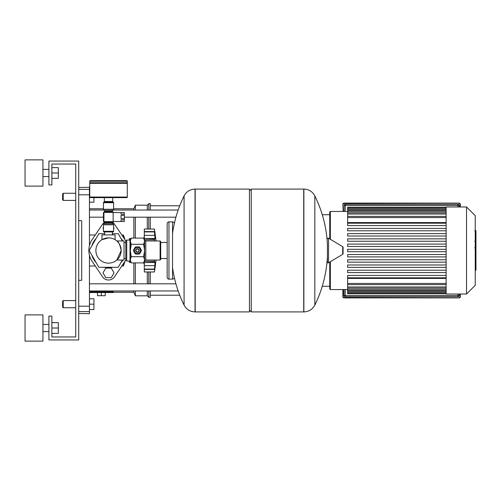 <?xml version="1.0" encoding="UTF-8"?>
<svg xmlns="http://www.w3.org/2000/svg" width="501" height="501" viewBox="0 0 501 501"><rect width="100%" height="100%" fill="white"/><g stroke="black" fill="none" stroke-linecap="round" stroke-linejoin="round"><path stroke-width="0.75" d="M113.595 227.379L114.034 228.143L113.595 228.901M103.456 228.901L103.018 228.143L103.456 227.379M111.285 277.629L114.034 272.857L111.285 268.091L105.774 268.091L103.018 272.857L105.774 277.629L111.285 277.629M130.98 238.576L129.396 238.576L129.396 240.067M155.999 260.038A247.619 247.619 0 0 1 154.44 271.968L154.515 271.467M155.999 240.962A247.619 247.619 0 0 0 154.44 229.032L155.085 234.111M155.066 234.086L154.44 231.913L155.097 238.482L154.803 238.883L144.307 238.482L155.097 238.482L154.44 239.766L154.496 240.875M144.307 231.712L154.44 231.913L144.307 231.913L144.307 229.032L154.44 229.032M154.502 260.038L154.44 261.234L155.097 262.518L154.496 269.287L144.307 269.287L144.307 262.518L155.097 262.518L154.44 261.234L154.496 260.132M144.307 262.518L154.803 262.117M144.307 269.087L154.44 269.087L155.097 266.914L154.44 271.968L144.307 271.968L144.307 269.287M160.107 260.038L160.702 259.443L160.702 241.557L160.107 240.962L160.107 260.038L145.797 260.038A1.19 1.19 0 0 0 144.601 261.234L154.44 261.234M144.307 239.253L144.307 238.658M160.107 240.962L145.797 240.962A1.19 1.19 0 0 1 144.601 239.766L154.44 239.766L155.097 238.482M144.307 238.482L144.307 235.364L154.796 235.357M144.307 262.342L144.307 261.747M144.307 235.364L144.307 231.913M155.097 234.086L154.803 231.581L144.307 231.581M144.307 269.419L154.803 269.419L155.097 266.914M129.396 260.933L129.396 262.424L130.98 262.424M91.908 245.715A17.291 17.291 0 0 1 96.079 238.501M120.979 238.501A17.291 17.291 0 0 1 122.952 240.962M122.401 260.038L118.217 267.284L98.841 267.284L89.147 250.5L98.841 233.716L104.653 233.716M112.406 233.716L118.217 233.716L122.401 240.962M122.952 260.038A17.291 17.291 0 0 1 120.979 262.499M112.694 267.284A17.291 17.291 0 0 1 104.365 267.284M96.079 262.499A17.291 17.291 0 0 1 91.908 255.285M125.82 259.887A19.677 19.677 0 0 1 124.83 261.522L114.453 276.865A7.158 7.158 0 0 1 102.599 276.865L92.228 261.522A19.677 19.677 0 0 1 92.228 239.478L102.599 224.135A7.158 7.158 0 0 1 104.653 222.125M112.406 222.125A7.158 7.158 0 0 1 114.453 224.135L124.83 239.478A19.677 19.677 0 0 1 125.82 241.113M343.16 211.447L342.859 204.289A1.19 1.19 0 0 1 344.055 203.099L459.135 203.099A1.19 1.19 0 0 1 460.325 204.289L460.325 206.969M344.055 297.901L344.055 297.607A0.896 0.896 0 0 1 343.16 296.711L342.859 289.553L342.859 296.711A1.19 1.19 0 0 0 344.055 297.901L459.135 297.901A1.19 1.19 0 0 0 460.325 296.711L460.325 294.031M344.055 289.553L344.055 295.521A1.19 1.19 0 0 0 345.245 296.711A1.19 1.19 0 0 1 344.055 295.521A1.19 1.19 0 0 0 345.245 296.711L457.945 296.711A1.19 1.19 0 0 0 459.135 295.521L459.135 294.031M459.135 206.969L459.135 205.479A1.19 1.19 0 0 0 457.945 204.289L345.245 204.289A1.19 1.19 0 0 0 344.055 205.479A1.19 1.19 0 0 1 345.245 204.289A1.19 1.19 0 0 0 344.055 205.479L344.055 211.447M475.95 231.017L475.95 240.781M475.95 231.475L475.236 231.475M475.236 242.227L475.95 242.227L475.95 247.851L474.741 247.851M475.95 245.239L475.236 245.239M475.236 252.122L475.95 252.122L475.95 248.471L475.236 248.471M475.95 252.122L475.95 270.252L475.236 270.252M475.95 267.146L475.236 267.146M475.95 266.645L475.236 266.645M475.95 262.743L475.236 262.743M475.95 260.388L475.236 260.388M475.95 259.355L475.236 259.355M475.95 256.343L475.236 256.343M446.134 294.031L466.531 294.031L475.236 285.32L475.236 215.68L466.531 206.969L446.134 206.969L446.134 294.031M446.134 222.582L347.631 222.582L347.631 207.596L446.134 207.596M330.341 239.284L330.341 211.447L329.746 212.042L329.746 238.927M329.746 262.073L329.746 288.958L330.341 289.553L330.341 261.716M446.134 283.441L347.631 283.441L347.631 278.418L446.134 278.418M446.134 251.69L347.631 251.69L347.631 249.31L446.134 249.31M446.134 277.811L347.631 277.811L347.631 275.425L446.134 275.425M446.134 272.588L347.631 272.588L347.631 270.202L446.134 270.202M446.134 267.365L347.631 267.365L347.631 264.979L446.134 264.979M446.134 262.142L347.631 262.142L347.631 259.756L446.134 259.756M446.134 256.913L347.631 256.913L347.631 254.533L446.134 254.533M446.134 246.467L347.631 246.467L347.631 244.087L446.134 244.087M446.134 241.244L347.631 241.244L347.631 238.858L446.134 238.858M446.134 236.021L347.631 236.021L347.631 233.635L446.134 233.635M446.134 230.798L347.631 230.798L347.631 228.412L446.134 228.412M446.134 225.575L347.631 225.575L347.631 223.189L446.134 223.189M446.134 207.27L347.631 207.27L347.631 207.596M347.631 283.441L347.631 293.73L446.134 293.73M466.531 294.031L466.531 206.969M89.447 217.184L103.456 217.184M124.329 217.184L175.926 217.184M89.447 210.032L103.732 210.032M113.32 210.032L178.168 210.032M133.867 238.107L133.867 217.184M133.867 210.032L133.867 208.76L135.358 205.185L135.358 210.032M135.358 238.107L135.358 217.184M147.288 229.032L147.288 217.184M147.288 210.032L147.288 205.185L135.358 205.185M148.778 229.032L148.778 217.184M148.778 210.032L148.778 203.694L147.288 205.185M150.269 229.032L150.269 217.184M150.269 210.032L150.269 203.694L148.778 203.694M89.447 235.007L95.246 235.007M121.806 235.007L123.434 235.007L125.006 239.747M125.006 261.253L123.434 265.993L121.806 265.993M123.434 235.007L123.434 237.418M123.434 263.582L123.434 265.993M95.246 265.993L89.447 265.993M113.301 292.24L133.867 292.24L133.867 290.968M133.867 283.816L133.867 262.893M89.447 291.814L113.301 291.814L113.301 292.54L89.447 292.54M97.495 292.54L97.495 295.696L105.248 295.696L105.248 292.54M101.371 292.54L101.371 295.696M147.288 290.968L147.288 295.815L148.778 297.306L150.269 297.306L150.269 290.968M150.269 283.816L150.269 271.968M148.778 297.306L148.778 290.968M148.778 283.816L148.778 271.968M147.288 283.816L147.288 271.968M147.288 295.815L135.358 295.815L135.358 290.968M135.358 283.816L135.358 262.893M78.713 220.684L81.694 220.684L81.694 280.316L78.713 280.316M78.713 313.513L89.447 313.707L89.447 306.186L78.713 306.186M78.713 194.814L89.447 194.814L89.447 187.293L78.713 187.487M89.447 194.814L89.447 245.69M89.447 255.31L89.447 306.186M108.529 237.856A12.644 12.644 0 0 0 95.885 250.5A12.644 12.644 0 0 0 108.529 263.144A12.644 12.644 0 0 0 121.167 250.5A12.644 12.644 0 0 0 108.529 237.856L101.966 239.691L108.529 237.856C116.996 239.822 116.996 239.822 108.529 237.856M121.167 250.5L116.821 260.038L121.167 250.5C119.933 244.626 118.486 241.444 116.821 240.962C118.486 241.444 119.933 244.626 121.167 250.5M116.821 240.962L124.029 240.962L124.029 260.038L116.821 260.038M101.966 239.691L101.966 234.906L115.086 234.906L115.086 239.691M134.406 250.5A3.044 3.044 0 0 1 137.449 247.456A3.044 3.044 0 0 1 140.487 250.5A3.044 3.044 0 0 1 137.449 253.544A3.044 3.044 0 0 1 134.406 250.5M135.658 250.5A1.791 1.791 0 0 1 137.449 248.709A1.791 1.791 0 0 1 139.234 250.5A1.791 1.791 0 0 1 137.449 252.291A1.791 1.791 0 0 1 135.658 250.5M135.959 250.5A1.49 1.49 0 0 1 137.449 249.01A1.49 1.49 0 0 1 138.94 250.5A1.49 1.49 0 0 1 137.449 251.99A1.49 1.49 0 0 1 135.959 250.5M126.715 240.067L126.715 260.933L125.82 260.038L125.82 240.962L126.715 240.067L129.991 240.067L131.249 238.107L130.291 241.206L130.291 239.766M126.715 260.933L130.291 261.234L130.291 241.206L131.249 244.306L130.291 250.5L131.249 256.694L130.291 259.794L131.249 262.893L143.643 262.893L144.601 259.794L144.601 261.234L143.643 262.893M143.643 238.107L144.601 239.766L144.601 259.794L143.643 256.694L144.601 250.5L143.643 244.306L144.601 241.206L143.643 238.107L131.249 238.107M131.249 244.306L143.643 244.306M131.249 256.694L143.643 256.694M135.27 253.888L133.429 250.694A4.027 4.027 0 0 1 133.429 250.306L135.27 247.112A4.027 4.027 0 0 1 135.602 246.924L139.291 246.924A4.027 4.027 0 0 1 139.622 247.112L141.47 250.306A4.027 4.027 0 0 1 141.47 250.694L139.622 253.888A4.027 4.027 0 0 1 139.291 254.076L135.602 254.076A4.027 4.027 0 0 1 135.27 253.888M249.454 190.875L251.245 189.084L303.719 189.084L303.719 311.916L303.875 189.084C308.816 189.278 312.474 191.551 314.835 195.904L314.835 305.096A123.428 123.428 0 0 0 327.416 256.562L327.416 261.804M251.245 189.084L251.245 311.916L303.875 311.916L303.875 189.084M327.416 238.845A0.745 0.745 0 0 1 328.55 238.207L342.709 246.705A0.745 0.745 0 0 1 343.072 247.344L343.072 253.656A0.745 0.745 0 0 1 342.709 254.295L328.55 262.793A0.745 0.745 0 0 1 327.416 262.155L327.416 244.438A123.428 123.428 0 0 0 314.835 195.904M251.245 311.916L249.454 310.125M195.039 311.916L249.454 311.916L249.454 189.084L195.196 189.084L195.196 311.916L195.039 189.084L195.039 311.916C190.092 311.722 186.441 309.449 184.08 305.096L184.08 250.5L184.08 305.096A123.428 123.428 0 0 1 172.538 267.615M184.08 250.5L184.08 195.904L184.08 250.5M167.171 242.478L160.702 242.478M167.171 258.522L160.702 258.522M167.171 277.335A1.791 1.791 0 0 0 168.962 279.12L168.962 221.88A1.791 1.791 0 0 0 167.171 223.665L167.171 277.335M174.323 223.552A1.791 1.791 0 0 0 172.538 221.88L172.538 279.12A1.791 1.791 0 0 0 174.323 277.448M125.82 242.478L124.029 242.478M125.82 258.522L124.029 258.522M113.151 221.492L124.329 221.492L121.048 221.436L121.048 219.833L124.329 219.833L124.329 218.624L121.048 218.624L121.048 215.411L124.329 215.411L124.329 218.624M124.329 214.209L121.048 214.209L121.048 212.599L124.329 212.599L124.329 215.411M124.329 219.833L124.329 221.436M124.329 212.599L113.151 212.549M113.151 212.399L113.151 221.642L103.907 221.642L103.907 212.399L113.151 212.399M113.508 221.492A1.015 1.015 0 0 1 112.581 222.087L104.471 222.087A1.015 1.015 0 0 1 103.456 221.073L103.456 212.963A1.015 1.015 0 0 1 104.471 211.948L112.581 211.948A1.015 1.015 0 0 1 113.508 212.549M103.456 209.268L113.595 209.268A1.19 1.19 0 0 1 113.001 210.301L104.058 210.301A1.19 1.19 0 0 1 103.456 209.268L103.456 202.711L113.595 202.711A0.595 0.595 0 0 0 113.001 202.11L104.058 202.11A0.595 0.595 0 0 0 103.456 202.711M104.653 211.948L104.653 211.334L112.406 211.334A1.19 1.19 0 0 1 113.001 210.301M104.653 211.334A1.19 1.19 0 0 0 104.058 210.301M104.058 223.74A1.19 1.19 0 0 0 103.456 224.774L113.595 224.774A1.19 1.19 0 0 0 113.001 223.74A1.19 1.19 0 0 1 112.406 222.707L104.653 222.707A1.19 1.19 0 0 1 104.058 223.74L113.001 223.74M113.001 231.925A0.595 0.595 0 0 0 113.595 231.33L103.456 231.33A0.595 0.595 0 0 0 104.058 231.925L113.001 231.925M127.31 181.243L127.31 182.733L89.748 182.733L89.748 181.243A0.595 0.595 0 0 1 90.343 180.648L126.715 180.648A0.595 0.595 0 0 1 127.31 181.243L89.748 181.243M108.529 202.11L104.534 202.11L104.534 201.515M112.7 197.638L112.7 201.515L104.352 201.515L104.352 197.638M90.343 197.638A0.595 0.595 0 0 1 89.748 197.043L127.31 197.043A0.595 0.595 0 0 1 126.715 197.638L90.343 197.638M126.715 182.733L127.31 183.328L89.748 183.328L89.748 197.043M102.599 224.135L92.228 239.478M124.83 239.478L114.453 224.135M114.453 276.865L124.83 261.522M92.228 261.522L102.599 276.865M42.936 172.983L42.936 186.103L25.05 186.103L25.05 159.869L42.936 159.869L42.936 172.983M42.936 328.017L42.936 341.131L25.05 341.131L25.05 314.897L42.936 314.897L42.936 328.017M51.885 333.384L58.323 333.384L58.323 322.65L51.885 322.65M51.885 328.017L58.323 328.017M51.885 178.35L58.323 178.35L58.323 167.616L51.885 167.616M51.885 172.983L58.323 172.983M78.713 161.059L78.713 339.941L48.904 339.941L48.904 316.087L51.885 316.087L51.885 336.96L75.732 336.96L75.732 164.04L51.885 164.04L51.885 184.913L48.904 184.913L48.904 161.059L78.713 161.059M75.732 300.587L63.214 300.587L63.214 307.739L75.732 307.739M63.214 307.739L62.612 307.144L62.612 301.182L63.214 300.587M89.447 304.163L93.919 304.163L93.919 309.53L89.447 309.53M93.919 304.163L93.919 298.796L89.447 298.796M63.214 200.413L63.214 193.261L62.612 193.856L62.612 199.818L63.214 200.413L75.732 200.413L63.214 200.413M93.919 197.638L93.919 202.204L89.447 202.204M144.307 265.636L154.803 265.636M343.16 296.711L343.16 289.553M343.16 204.289A0.896 0.896 0 0 1 344.055 203.393L344.055 203.099M459.135 297.901L344.055 297.607M344.055 203.393L459.135 203.099M460.325 296.711L460.031 296.711A0.896 0.896 0 0 1 459.135 297.607M459.135 203.393A0.896 0.896 0 0 1 460.031 204.289L460.325 204.289M460.031 204.289L460.031 206.969M460.031 294.031L460.031 296.711M345.245 296.711L345.245 295.521L344.055 295.521M344.055 205.479L345.245 205.479L345.245 204.289M459.135 295.521L457.945 295.521L457.945 296.711M457.945 204.289L457.945 205.479L459.135 205.479M345.245 211.447L345.245 205.479L457.945 205.479L457.945 206.969M457.945 294.031L457.945 295.521L345.245 295.521L345.245 289.553M475.95 241.238L475.236 241.238M475.95 238.958L475.236 238.958M475.95 234.944L475.236 234.944M475.95 247.776L475.236 247.776M475.95 250.293L475.236 250.293M475.95 252.354L475.236 252.354M446.134 217.559L347.631 217.559M446.134 214.021L347.631 214.021M446.134 211.491L347.631 211.491M446.134 209.781L347.631 209.781M446.134 286.979L347.631 286.979M446.134 289.509L347.631 289.509M446.134 291.219L347.631 291.219M78.713 311.616L89.447 311.616M89.447 189.384L78.713 189.384M145.797 260.038L145.797 240.962M129.991 240.067L129.991 260.933M342.709 254.295L342.709 246.705M328.55 262.793L328.55 238.207M143.768 238.326L144.307 236.19M143.768 262.674L144.307 264.81M474.741 230.748L475.95 230.748M474.741 241.513L475.95 241.513M347.631 211.447L330.341 211.447M347.631 289.553L330.341 289.553M347.631 216.369L446.134 216.369M347.631 212.831L446.134 212.831M347.631 210.301L446.134 210.301M347.631 208.591L446.134 208.591M446.134 284.631L347.631 284.631M446.134 288.169L347.631 288.169M446.134 290.699L347.631 290.699M446.134 292.409L347.631 292.409M446.134 293.404L347.631 293.404M322.268 286.278L329.746 286.278M322.268 214.722L329.746 214.722M150.269 295.221L179.734 295.221M150.269 205.779L179.734 205.779M175.926 283.816L89.447 283.816M178.168 290.968L89.447 290.968M133.867 208.76L113.595 208.76M103.456 208.76L89.447 208.76M133.867 292.24L135.358 295.815M112.406 231.925L112.406 234.906M104.653 231.925L104.653 234.906M130.291 261.234L131.249 262.893M314.835 305.096C312.474 309.449 308.823 311.722 303.875 311.916M195.039 189.084C190.092 189.278 186.441 191.551 184.08 195.904A123.428 123.428 0 0 0 172.538 233.385M172.538 279.12L168.962 279.12M172.538 221.88L168.962 221.88M103.456 224.774L103.456 231.33M104.653 222.087L104.653 222.707M112.406 222.087L112.406 222.707M112.406 211.948L112.406 211.334M113.595 224.774L113.595 231.33M113.595 209.268L113.595 202.711M90.343 182.733L89.748 183.328M127.31 183.328L127.31 197.043M112.525 201.515L112.525 202.11M42.936 176.565L48.904 176.565M42.936 331.593L48.904 331.593M42.936 324.435L48.904 324.435M42.936 169.407L48.904 169.407M62.612 193.856L63.214 193.261L75.732 193.261"/></g></svg>

